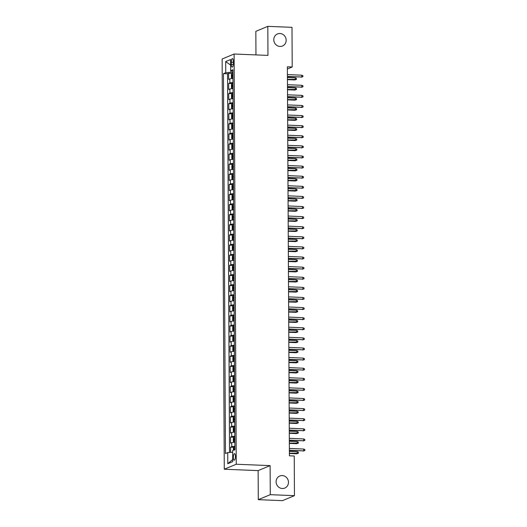 <?xml version="1.0" encoding="UTF-8"?>
<svg xmlns="http://www.w3.org/2000/svg" width="527" height="527" viewBox="0 0 527 527"><rect width="100%" height="100%" fill="white"/><g stroke="black" fill="none" stroke-linecap="round" stroke-linejoin="round"><path stroke-width="0.79" d="M282.255 475.565A6.528 6.133 -112.6 0 1 288.341 480.96A6.528 6.133 -112.6 0 1 284.797 488.061A6.528 6.133 -112.6 0 1 282.32 488.503A6.528 6.133 -112.6 0 1 276.234 483.107A6.528 6.133 -112.6 0 1 279.778 476.006A6.528 6.133 -112.6 0 1 282.255 475.565M279.942 33.511A6.528 6.133 -112.6 0 1 286.029 38.906A6.528 6.133 -112.6 0 1 282.485 46.007A6.528 6.133 -112.6 0 1 280.008 46.448A6.528 6.133 -112.6 0 1 273.921 41.053A6.528 6.133 -112.6 0 1 277.465 33.952A6.528 6.133 -112.6 0 1 279.942 33.511M235.404 456.494A3.267 1.028 -87.7 0 0 234.502 453.661A3.267 1.028 -87.7 0 0 233.329 457.357A3.267 1.028 -87.7 0 0 234.232 460.19A3.267 1.028 -87.7 0 0 235.404 456.494M258.289 499.662L270.265 494.675L270.114 465.624L258.138 470.611L258.289 499.662L282.472 500.65L294.448 495.663L294.244 456.007L289.402 455.809L287.367 66.797L292.208 66.995L291.998 27.338L267.815 26.35L255.839 31.337L255.964 54.907M258.138 470.611L224.278 469.228L222.13 59.004L234.107 54.017L236.254 464.241L224.278 469.228M232.967 78.53A4.078 0.56 179.7 0 0 229.831 78.918L228.652 79.406L228.619 73.345L231.946 73.484M232.987 82.568A4.078 0.56 179.7 0 0 229.851 82.956L228.672 83.45L231.999 83.589M228.672 83.45L228.705 89.511L229.884 89.023A4.078 0.56 179.7 0 1 233.02 88.628M233.072 98.733A4.078 0.56 179.7 0 0 229.937 99.122L228.758 99.616L228.725 93.556L232.051 93.687M233.125 108.839A4.078 0.56 179.7 0 0 229.989 109.227L228.81 109.721L228.777 103.661L232.104 103.793M233.178 118.944A4.078 0.56 179.7 0 0 230.042 119.333L228.863 119.827L228.83 113.76L232.157 113.898M233.23 129.049A4.078 0.56 179.7 0 0 230.095 129.438L228.916 129.932L228.883 123.865L232.209 124.003M233.283 139.154A4.078 0.56 179.7 0 0 230.147 139.543L228.968 140.03L228.935 133.97L232.262 134.108M233.336 149.253A4.078 0.56 179.7 0 0 230.2 149.648L229.021 150.136L228.988 144.075L232.315 144.214M233.389 159.358A4.078 0.56 179.7 0 0 230.253 159.747L229.074 160.241L229.041 154.18L232.367 154.312M233.448 169.463A4.078 0.56 179.7 0 0 230.306 169.852L229.126 170.346L229.093 164.286L232.42 164.417M233.501 179.569A4.078 0.56 179.7 0 0 230.358 179.957L229.179 180.451L229.146 174.384L232.473 174.523M233.553 189.674A4.078 0.56 179.7 0 0 230.418 190.063L229.232 190.557L229.199 184.49L232.526 184.628M233.606 199.773A4.078 0.56 179.7 0 0 230.47 200.168L229.285 200.655L229.252 194.595L232.578 194.733M233.659 209.878A4.078 0.56 179.7 0 0 230.523 210.273L229.337 210.76L229.304 204.7L232.638 204.838M233.711 219.983A4.078 0.56 179.7 0 0 230.576 220.372L229.39 220.866L229.357 214.805L232.69 214.937M233.764 230.088A4.078 0.56 179.7 0 0 230.628 230.477L229.443 230.971L229.41 224.91L232.743 225.042M233.817 240.193A4.078 0.56 179.7 0 0 230.681 240.582L229.495 241.076L229.469 235.009L232.796 235.147M233.869 250.299A4.078 0.56 179.7 0 0 230.734 250.687L229.548 251.181L229.522 245.114L232.848 245.253M233.922 260.397A4.078 0.56 179.7 0 0 230.786 260.793L229.601 261.28L229.574 255.22L232.901 255.358M233.975 270.503A4.078 0.56 179.7 0 0 230.839 270.898L229.653 271.385L229.627 265.325L232.954 265.463M234.028 280.608A4.078 0.56 179.7 0 0 230.892 280.996L229.706 281.49L229.68 275.43L233.006 275.562M234.08 290.713A4.078 0.56 179.7 0 0 230.945 291.102L229.759 291.596L229.732 285.535L233.059 285.667M234.133 300.818A4.078 0.56 179.7 0 0 230.997 301.207L229.818 301.701L229.785 295.634L233.112 295.772M234.186 310.923A4.078 0.56 179.7 0 0 231.05 311.312L229.871 311.806L229.838 305.739L233.165 305.877M234.238 321.022A4.078 0.56 179.7 0 0 231.103 321.417L229.924 321.905L229.891 315.844L233.217 315.983M234.291 331.127A4.078 0.56 179.7 0 0 231.155 331.516L229.976 332.01L229.943 325.95L233.27 326.088M234.344 341.232A4.078 0.56 179.7 0 0 231.208 341.621L230.029 342.115L229.996 336.055L233.323 336.186M234.396 351.338A4.078 0.56 179.7 0 0 231.261 351.726L230.082 352.22L230.049 346.16L233.375 346.292M234.449 361.443A4.078 0.56 179.7 0 0 231.313 361.832L230.134 362.326L230.101 356.259L233.428 356.397M234.502 371.548A4.078 0.56 179.7 0 0 231.366 371.937L230.187 372.424L230.154 366.364L233.481 366.502M234.555 381.647A4.078 0.56 179.7 0 0 231.419 382.042L230.24 382.53L230.207 376.469L233.533 376.607M234.607 391.752A4.078 0.56 179.7 0 0 231.472 392.141L230.292 392.635L230.259 386.574L233.586 386.706M234.66 401.857A4.078 0.56 179.7 0 0 231.524 402.246L230.345 402.74L230.312 396.679L233.639 396.811M234.713 411.962A4.078 0.56 179.7 0 0 231.577 412.351L230.398 412.845L230.365 406.778L233.692 406.916M234.765 422.068A4.078 0.56 179.7 0 0 231.63 422.456L230.451 422.95L230.418 416.883L233.744 417.022M234.818 432.173A4.078 0.56 179.7 0 0 231.682 432.562L230.503 433.049L230.47 426.989L233.797 427.127M234.871 442.272A4.078 0.56 179.7 0 0 231.735 442.667L230.556 443.154L230.523 437.094L233.85 437.232M231.294 62.173L231.307 64.393A3.162 0.995 -87.7 0 0 232.176 67.14A3.162 0.995 -87.7 0 0 233.309 63.563L233.303 61.336A3.162 0.995 -87.7 0 0 232.427 58.596A3.162 0.995 -87.7 0 0 231.294 62.173L233.303 62.252M230.892 70.704L230.898 72.304L225.74 72.686L223.474 73.628L225.464 453.543L227.73 452.601L227.783 463.714L232.703 461.665L232.644 450.552L234.91 449.61L232.921 69.696L230.655 70.638L232.927 71.257M225.74 72.686L225.681 61.573L230.595 59.525L230.655 70.638M228.619 73.345L227.532 73.8L229.515 452.469M234.897 446.316A4.078 0.56 -0.3 0 0 231.755 446.705L230.576 447.199L230.602 452.39M230.523 437.094L231.702 436.6A4.078 0.56 -0.3 0 1 234.844 436.211M230.47 426.989L231.649 426.495A4.078 0.56 -0.3 0 1 234.792 426.106M230.418 416.883L231.597 416.396A4.078 0.56 -0.3 0 1 234.732 416.001M230.365 406.778L231.544 406.291A4.078 0.56 -0.3 0 1 234.68 405.902M230.312 396.679L231.491 396.185A4.078 0.56 -0.3 0 1 234.627 395.797M230.259 386.574L231.439 386.08A4.078 0.56 -0.3 0 1 234.574 385.692M230.207 376.469L231.386 375.975A4.078 0.56 -0.3 0 1 234.522 375.586M230.154 366.364L231.333 365.876A4.078 0.56 -0.3 0 1 234.469 365.481M230.101 356.259L231.281 355.771A4.078 0.56 -0.3 0 1 234.416 355.376M230.049 346.16L231.228 345.666A4.078 0.56 -0.3 0 1 234.363 345.277M229.996 336.055L231.175 335.561A4.078 0.56 -0.3 0 1 234.311 335.172M229.943 325.95L231.122 325.455A4.078 0.56 -0.3 0 1 234.258 325.067M229.891 315.844L231.07 315.35A4.078 0.56 -0.3 0 1 234.205 314.962M229.838 305.739L231.017 305.252A4.078 0.56 -0.3 0 1 234.153 304.856M229.785 295.634L230.964 295.146A4.078 0.56 -0.3 0 1 234.1 294.751M229.732 285.535L230.912 285.041A4.078 0.56 -0.3 0 1 234.047 284.652M229.68 275.43L230.859 274.936A4.078 0.56 -0.3 0 1 233.995 274.547M229.627 265.325L230.806 264.831A4.078 0.56 -0.3 0 1 233.942 264.442M229.574 255.22L230.754 254.725A4.078 0.56 -0.3 0 1 233.889 254.337M229.522 245.114L230.701 244.627A4.078 0.56 -0.3 0 1 233.836 244.232M229.469 235.009L230.648 234.522A4.078 0.56 -0.3 0 1 233.784 234.126M229.41 224.91L230.595 224.416A4.078 0.56 -0.3 0 1 233.731 224.028M229.357 214.805L230.543 214.311A4.078 0.56 -0.3 0 1 233.678 213.922M229.304 204.7L230.49 204.206A4.078 0.56 -0.3 0 1 233.626 203.817M229.252 194.595L230.437 194.101A4.078 0.56 -0.3 0 1 233.573 193.712M229.199 184.49L230.385 184.002A4.078 0.56 -0.3 0 1 233.52 183.607M229.146 174.384L230.332 173.897A4.078 0.56 -0.3 0 1 233.468 173.508M229.093 164.286L230.279 163.792A4.078 0.56 -0.3 0 1 233.415 163.403M229.041 154.18L230.227 153.686A4.078 0.56 -0.3 0 1 233.362 153.298M228.988 144.075L230.174 143.581A4.078 0.56 -0.3 0 1 233.309 143.192M228.935 133.97L230.121 133.476A4.078 0.56 -0.3 0 1 233.257 133.087M228.883 123.865L230.062 123.377A4.078 0.56 -0.3 0 1 233.204 122.982M228.83 113.76L230.009 113.272A4.078 0.56 -0.3 0 1 233.151 112.883M228.777 103.661L229.956 103.167A4.078 0.56 -0.3 0 1 233.099 102.778M228.725 93.556L229.904 93.062A4.078 0.56 -0.3 0 1 233.039 92.673M232.934 72.39L230.898 72.304M270.265 494.675L294.448 495.663M270.114 465.624L236.254 464.241M234.107 54.017L267.966 55.401L267.815 26.35M287.38 69.004L292.208 66.995M227.532 73.8L223.474 73.628M230.576 447.199L233.902 447.331M227.73 452.601L232.657 452.238M230.628 65.065L225.681 61.573M227.783 463.714L232.69 459.498M287.419 76.678L301.787 77.001L287.419 76.415M301.773 75.183L302.906 75.69L302.913 76.698L301.787 77.001L301.773 75.183L287.406 74.59M302.913 76.698L301.2 77.245M232.941 73.141A2.701 0.369 -0.3 0 0 232.032 73.319L231.386 74.597L231.406 77.627L232.038 78.352A2.701 0.369 -0.3 0 1 232.967 78.194M232.012 73.352L232.038 78.352L232.967 78.404M232.947 75.058A2.701 0.369 179.7 0 0 232.4 75.144L232.407 76.356A2.701 0.369 -0.3 0 1 232.954 76.277M295.304 77.877L296.431 78.385L296.438 79.399L294.731 79.939L295.311 79.696L295.304 77.877L287.426 77.555M296.438 79.399L287.432 79.373M294.731 79.939L287.432 79.636M287.472 86.784L301.839 87.107L287.472 86.514M301.826 85.288L302.959 85.796L302.966 86.803L301.839 87.107L301.826 85.288L287.459 84.695M302.966 86.803L301.26 87.344M287.525 96.889L301.892 97.205L287.525 96.619M301.885 95.387L303.012 95.901L303.018 96.909L301.892 97.205L301.885 95.387L287.518 94.801M303.018 96.909L301.312 97.449M287.577 106.994L301.945 107.31L287.577 106.724M301.938 105.492L303.065 106.006L303.071 107.014L301.945 107.31L301.938 105.492L287.571 104.906M303.071 107.014L301.365 107.554M287.63 117.093L301.997 117.416L287.63 116.829M301.991 115.597L303.117 116.105L303.124 117.119L301.997 117.416L301.991 115.597L287.623 115.011M303.124 117.119L301.418 117.659M232.993 83.246A2.701 0.369 -0.3 0 0 232.084 83.424L231.439 84.702L231.458 87.732L232.111 88.477A2.701 0.369 -0.3 0 1 233.02 88.299M232.111 88.477L233.02 88.51M233.006 85.163A2.701 0.369 179.7 0 0 232.453 85.242L232.46 86.454A2.701 0.369 -0.3 0 1 233.006 86.375M295.357 87.983L296.484 88.49L296.49 89.498L294.784 90.045L295.364 89.801L295.357 87.983L287.478 87.66M296.49 89.498L287.485 89.478M294.784 90.045L287.485 89.742M233.046 93.351A2.701 0.369 -0.3 0 0 232.137 93.523L231.491 94.807L231.511 97.838L232.163 98.575A2.701 0.369 -0.3 0 1 233.072 98.404M232.163 98.575L233.072 98.615M233.059 95.268A2.701 0.369 179.7 0 0 232.506 95.347L232.512 96.56A2.701 0.369 -0.3 0 1 233.066 96.481M295.41 98.081L296.543 98.595L296.543 99.603L294.837 100.143L295.416 99.906L295.41 98.081L287.531 97.765M296.543 99.603L287.538 99.583M294.837 100.143L287.544 99.847M233.099 103.457A2.701 0.369 -0.3 0 0 232.19 103.628L231.544 104.913L231.564 107.943L232.216 108.681A2.701 0.369 -0.3 0 1 233.125 108.503M232.216 108.681L233.125 108.72M233.112 105.374A2.701 0.369 179.7 0 0 232.559 105.453L232.565 106.665A2.701 0.369 -0.3 0 1 233.118 106.586M295.463 108.187L296.596 108.7L296.596 109.708L294.889 110.248L295.469 110.005L295.463 108.187L287.584 107.864M296.596 109.708L287.59 109.682M294.889 110.248L287.597 109.952M233.151 113.555A2.701 0.369 -0.3 0 0 232.242 113.733L231.597 115.011L231.617 118.048L232.269 118.786A2.701 0.369 -0.3 0 1 233.178 118.608M232.269 118.786L233.178 118.825M233.165 115.479A2.701 0.369 179.7 0 0 232.611 115.558L232.618 116.77A2.701 0.369 -0.3 0 1 233.171 116.691M295.515 118.292L296.648 118.799L296.648 119.813L294.942 120.354L295.522 120.11L295.515 118.292L287.637 117.969M296.648 119.813L287.643 119.787M294.942 120.354L287.65 120.057M287.683 127.198L302.05 127.521L287.683 126.935M302.043 125.703L303.17 126.21L303.177 127.224L302.05 127.521L302.043 125.703L287.676 125.116M303.177 127.224L301.47 127.765M233.204 123.661A2.701 0.369 -0.3 0 0 232.295 123.838L231.649 125.116L231.669 128.147L232.302 128.871A2.701 0.369 -0.3 0 1 233.23 128.713M232.275 123.871L232.302 128.871L233.23 128.924M233.217 125.584A2.701 0.369 179.7 0 0 232.664 125.663L232.67 126.875A2.701 0.369 -0.3 0 1 233.224 126.796M295.568 128.397L296.701 128.904L296.701 129.919L294.995 130.459L295.575 130.215L295.568 128.397L287.689 128.074M296.701 129.919L287.696 129.892M294.995 130.459L287.702 130.162M287.735 137.303L302.103 137.626L287.735 137.04M302.096 135.808L303.223 136.315L303.229 137.323L302.103 137.626L302.096 135.808L287.729 135.215M303.229 137.323L301.523 137.87M287.788 147.408L302.155 147.731L287.788 147.138M302.149 145.907L303.275 146.42L303.282 147.428L302.155 147.731L302.149 145.907L287.782 145.32M303.282 147.428L301.576 147.968M287.841 157.514L302.208 157.83L287.841 157.244M302.202 156.012L303.328 156.526L303.335 157.533L302.208 157.83L302.202 156.012L287.834 155.425M303.335 157.533L301.628 158.074M287.894 167.612L302.261 167.935L287.894 167.349M302.254 166.117L303.381 166.624L303.387 167.639L302.261 167.935L302.254 166.117L287.887 165.531M303.387 167.639L301.681 168.179M287.946 177.718L302.314 178.04L287.946 177.454M302.307 176.222L303.433 176.729L303.44 177.744L302.314 178.04L302.307 176.222L287.94 175.636M303.44 177.744L301.734 178.284M233.257 133.766A2.701 0.369 -0.3 0 0 232.348 133.944L231.702 135.222L231.722 138.252L232.374 138.996A2.701 0.369 -0.3 0 1 233.283 138.818M232.374 138.996L233.283 139.029M233.27 135.683A2.701 0.369 179.7 0 0 232.717 135.768L232.723 136.98A2.701 0.369 -0.3 0 1 233.277 136.901M295.621 138.502L296.754 139.009L296.754 140.024L295.048 140.564L295.634 140.32L295.621 138.502L287.742 138.179M296.754 140.024L287.749 139.998M295.048 140.564L287.755 140.261M233.309 143.871A2.701 0.369 -0.3 0 0 232.4 144.049L231.755 145.327L231.775 148.357L232.427 149.095A2.701 0.369 -0.3 0 1 233.336 148.924M232.427 149.095L233.336 149.134M233.323 145.788A2.701 0.369 179.7 0 0 232.769 145.867L232.776 147.079A2.701 0.369 -0.3 0 1 233.329 147M295.673 148.607L296.806 149.115L296.806 150.123L295.1 150.669L295.687 150.426L295.673 148.607L287.795 148.285M296.806 150.123L287.801 150.103M295.1 150.669L287.808 150.366M233.362 153.976A2.701 0.369 -0.3 0 0 232.453 154.147L231.808 155.432L231.827 158.462L232.46 159.187A2.701 0.369 -0.3 0 1 233.389 159.029M232.433 154.18L232.46 159.187L233.389 159.24M233.375 155.893A2.701 0.369 179.7 0 0 232.822 155.972L232.829 157.184A2.701 0.369 -0.3 0 1 233.382 157.105M295.726 158.706L296.859 159.22L296.866 160.228L295.153 160.768L295.739 160.531L295.726 158.706L287.847 158.39M296.866 160.228L287.861 160.208M295.153 160.768L287.861 160.471M233.415 164.081A2.701 0.369 -0.3 0 0 232.506 164.253L231.86 165.537L231.88 168.568L232.532 169.305A2.701 0.369 -0.3 0 1 233.441 169.127M232.532 169.305L233.441 169.345M233.428 165.998A2.701 0.369 179.7 0 0 232.875 166.077L232.881 167.29A2.701 0.369 -0.3 0 1 233.435 167.211M295.779 168.811L296.912 169.325L296.918 170.333L295.206 170.873L295.792 170.629L295.779 168.811L287.9 168.488M296.918 170.333L287.913 170.307M295.206 170.873L287.913 170.577M233.468 174.18A2.701 0.369 -0.3 0 0 232.559 174.358L231.92 175.636L231.933 178.673L232.585 179.411A2.701 0.369 -0.3 0 1 233.494 179.233M232.585 179.411L233.494 179.45M233.481 176.104A2.701 0.369 179.7 0 0 232.934 176.183L232.934 177.395A2.701 0.369 -0.3 0 1 233.487 177.316M295.831 178.917L296.964 179.424L296.971 180.438L295.258 180.978L295.845 180.735L295.831 178.917L287.953 178.594M296.971 180.438L287.966 180.412M295.258 180.978L287.966 180.682M287.999 187.823L302.366 188.146L287.999 187.559M302.36 186.327L303.486 186.835L303.493 187.849L302.366 188.146L302.36 186.327L287.992 185.741M303.493 187.849L301.787 188.389M233.52 184.285A2.701 0.369 -0.3 0 0 232.611 184.463L231.972 185.741L231.985 188.771L232.638 189.516A2.701 0.369 -0.3 0 1 233.547 189.338M232.638 189.516L233.547 189.549M233.533 186.209A2.701 0.369 179.7 0 0 232.987 186.288L232.993 187.5A2.701 0.369 -0.3 0 1 233.54 187.421M295.884 189.022L297.017 189.529L297.024 190.543L295.311 191.084L295.897 190.84L295.884 189.022L288.005 188.699M297.024 190.543L288.019 190.517M295.311 191.084L288.019 190.787M288.052 197.928L302.419 198.251L288.052 197.665M302.412 196.433L303.539 196.94L303.545 197.948L302.419 198.251L302.412 196.433L288.045 195.84M303.545 197.948L301.839 198.495M233.573 194.391A2.701 0.369 -0.3 0 0 232.664 194.568L232.025 195.846L232.038 198.877L232.69 199.621A2.701 0.369 -0.3 0 1 233.599 199.443M232.69 199.621L233.606 199.654M233.586 196.307A2.701 0.369 179.7 0 0 233.039 196.393L233.046 197.605A2.701 0.369 -0.3 0 1 233.593 197.52M295.937 199.127L297.07 199.634L297.076 200.642L295.364 201.189L295.95 200.945L295.937 199.127L288.058 198.804M297.076 200.642L288.071 200.622M295.364 201.189L288.071 200.886M288.111 208.033L302.472 208.356L288.104 207.763M302.465 206.531L303.592 207.045L303.598 208.053L302.472 208.356L302.465 206.531L288.098 205.945M303.598 208.053L301.892 208.593M233.626 204.496A2.701 0.369 -0.3 0 0 232.717 204.674L232.078 205.952L232.091 208.982L232.73 209.706A2.701 0.369 -0.3 0 1 233.652 209.548M232.703 204.7L232.73 209.706L233.659 209.759M233.639 206.413A2.701 0.369 179.7 0 0 233.092 206.492L233.099 207.704A2.701 0.369 -0.3 0 1 233.645 207.625M295.99 209.232L297.123 209.739L297.129 210.747L295.416 211.294L296.003 211.05L295.99 209.232L288.111 208.909M297.129 210.747L288.124 210.728M295.416 211.294L288.124 210.991M288.164 218.138L302.524 218.455L288.157 217.868M302.518 216.637L303.644 217.15L303.651 218.158L302.524 218.455L302.518 216.637L288.15 216.05M303.651 218.158L301.945 218.698M233.678 214.601A2.701 0.369 -0.3 0 0 232.769 214.772L232.13 216.057L232.143 219.087L232.796 219.825A2.701 0.369 -0.3 0 1 233.705 219.654M232.796 219.825L233.711 219.864M233.692 216.518A2.701 0.369 179.7 0 0 233.145 216.597L233.151 217.809A2.701 0.369 -0.3 0 1 233.698 217.73M296.042 219.331L297.175 219.845L297.182 220.853L295.469 221.393L296.055 221.156L296.042 219.331L288.164 219.015M297.182 220.853L288.177 220.833M295.469 221.393L288.177 221.096M288.216 228.237L302.577 228.56L288.21 227.974M302.57 226.742L303.704 227.249L303.704 228.263L302.577 228.56L302.57 226.742L288.203 226.155M303.704 228.263L301.997 228.804M233.731 224.7A2.701 0.369 -0.3 0 0 232.822 224.877L232.183 226.155L232.196 229.192L232.848 229.93A2.701 0.369 -0.3 0 1 233.757 229.752M232.848 229.93L233.764 229.97M233.744 226.623A2.701 0.369 179.7 0 0 233.197 226.702L233.204 227.914A2.701 0.369 -0.3 0 1 233.751 227.835M296.095 229.436L297.228 229.95L297.235 230.958L295.522 231.498L296.108 231.254L296.095 229.436L288.216 229.113M297.235 230.958L288.229 230.931M295.522 231.498L288.229 231.201M288.269 238.342L302.63 238.665L288.262 238.079M302.623 236.847L303.756 237.354L303.756 238.369L302.63 238.665L302.623 236.847L288.256 236.261M303.756 238.369L302.05 238.909M233.784 234.805A2.701 0.369 -0.3 0 0 232.875 234.983L232.236 236.261L232.249 239.291L232.901 240.035A2.701 0.369 -0.3 0 1 233.81 239.857M232.901 240.035L233.817 240.075M233.797 236.728A2.701 0.369 179.7 0 0 233.25 236.807L233.257 238.02A2.701 0.369 -0.3 0 1 233.804 237.94M296.148 239.541L297.281 240.048L297.287 241.063L295.575 241.603L296.161 241.359L296.148 239.541L288.269 239.218M297.287 241.063L288.282 241.037M295.575 241.603L288.282 241.307M288.322 248.448L302.682 248.77L288.315 248.184M302.676 246.952L303.809 247.459L303.809 248.467L302.682 248.77L302.676 246.952L288.309 246.366M303.809 248.467L302.103 249.014M288.374 258.553L302.735 258.876L288.368 258.283M302.729 257.057L303.862 257.565L303.862 258.573L302.735 258.876L302.729 257.057L288.361 256.465M303.862 258.573L302.155 259.113M288.427 268.658L302.794 268.974L288.421 268.388M302.781 267.156L303.914 267.67L303.914 268.678L302.794 268.974L302.781 267.156L288.414 266.57M303.914 268.678L302.208 269.218M288.48 278.763L302.847 279.079L288.48 278.493M302.834 277.261L303.967 277.775L303.967 278.783L302.847 279.079L302.834 277.261L288.467 276.675M303.967 278.783L302.261 279.323M288.532 288.862L302.9 289.185L288.532 288.598M302.887 287.367L304.02 287.874L304.026 288.888L302.9 289.185L302.887 287.367L288.519 286.78M304.026 288.888L302.314 289.428M288.585 298.967L302.953 299.29L288.585 298.704M302.939 297.472L304.072 297.979L304.079 298.993L302.953 299.29L302.939 297.472L288.572 296.885M304.079 298.993L302.366 299.534M288.638 309.072L303.005 309.395L288.638 308.809M302.992 307.577L304.125 308.084L304.132 309.092L303.005 309.395L302.992 307.577L288.625 306.991M304.132 309.092L302.419 309.639M288.691 319.178L303.058 319.5L288.691 318.907M303.045 317.682L304.178 318.189L304.184 319.197L303.058 319.5L303.045 317.682L288.677 317.089M304.184 319.197L302.472 319.737M288.743 329.283L303.111 329.599L288.743 329.013M303.097 327.781L304.231 328.295L304.237 329.303L303.111 329.599L303.097 327.781L288.73 327.195M304.237 329.303L302.524 329.843M288.796 339.388L303.163 339.704L288.796 339.118M303.15 337.886L304.283 338.4L304.29 339.408L303.163 339.704L303.15 337.886L288.783 337.3M304.29 339.408L302.577 339.948M288.849 349.487L303.216 349.809L288.849 349.223M303.203 347.991L304.336 348.499L304.342 349.513L303.216 349.809L303.203 347.991L288.836 347.405M304.342 349.513L302.63 350.053M288.901 359.592L303.269 359.915L288.901 359.328M303.256 358.096L304.389 358.604L304.395 359.618L303.269 359.915L303.256 358.096L288.888 357.51M304.395 359.618L302.682 360.158M288.954 369.697L303.321 370.02L288.954 369.434M303.308 368.202L304.441 368.709L304.448 369.717L303.321 370.02L303.308 368.202L288.941 367.615M304.448 369.717L302.735 370.264M289.007 379.802L303.374 380.125L289.007 379.532M303.361 378.307L304.494 378.814L304.501 379.822L303.374 380.125L303.361 378.307L288.994 377.714M304.501 379.822L302.788 380.362M289.059 389.908L303.427 390.224L289.059 389.637M303.414 388.406L304.547 388.919L304.553 389.927L303.427 390.224L303.414 388.406L289.046 387.819M304.553 389.927L302.841 390.467M289.112 400.013L303.48 400.329L289.112 399.743M303.466 398.511L304.599 399.025L304.606 400.033L303.48 400.329L303.466 398.511L289.099 397.925M304.606 400.033L302.893 400.573M289.165 410.111L303.532 410.434L289.165 409.848M303.519 408.616L304.652 409.123L304.659 410.138L303.532 410.434L303.519 408.616L289.152 408.03M304.659 410.138L302.953 410.678M289.218 420.217L303.585 420.539L289.218 419.953M303.578 418.721L304.705 419.228L304.711 420.243L303.585 420.539L303.578 418.721L289.211 418.135M304.711 420.243L303.005 420.783M233.836 244.91A2.701 0.369 -0.3 0 0 232.927 245.088L232.288 246.366L232.302 249.396L232.954 250.141A2.701 0.369 -0.3 0 1 233.863 249.963M232.954 250.141L233.869 250.173M233.85 246.834A2.701 0.369 179.7 0 0 233.303 246.913L233.309 248.125A2.701 0.369 -0.3 0 1 233.856 248.046M296.2 249.646L297.333 250.154L297.34 251.168L295.627 251.708L296.214 251.465L296.2 249.646L288.322 249.324M297.34 251.168L288.335 251.142M295.627 251.708L288.335 251.412M233.896 255.015A2.701 0.369 -0.3 0 0 232.98 255.193L232.341 256.471L232.354 259.501L232.993 260.226A2.701 0.369 -0.3 0 1 233.922 260.068M232.967 255.226L232.993 260.226L233.922 260.279M233.902 256.932A2.701 0.369 179.7 0 0 233.356 257.018L233.362 258.23A2.701 0.369 -0.3 0 1 233.909 258.144M296.253 259.752L297.386 260.259L297.393 261.267L295.68 261.814L296.266 261.57L296.253 259.752L288.374 259.429M297.393 261.267L288.388 261.247M295.68 261.814L288.388 261.511M233.948 265.121A2.701 0.369 -0.3 0 0 233.033 265.298L232.394 266.576L232.407 269.607L233.059 270.344A2.701 0.369 -0.3 0 1 233.975 270.173M233.059 270.344L233.975 270.384M233.955 267.037A2.701 0.369 179.7 0 0 233.408 267.117L233.415 268.329A2.701 0.369 -0.3 0 1 233.962 268.25M296.306 269.857L297.439 270.364L297.445 271.372L295.733 271.912L296.319 271.675L296.306 269.857L288.427 269.534M297.445 271.372L288.44 271.352M295.733 271.912L288.44 271.616M234.001 275.226A2.701 0.369 -0.3 0 0 233.086 275.397L232.447 276.682L232.46 279.712L233.112 280.45A2.701 0.369 -0.3 0 1 234.028 280.278M233.112 280.45L234.028 280.489M234.008 277.143A2.701 0.369 179.7 0 0 233.461 277.222L233.468 278.434A2.701 0.369 -0.3 0 1 234.014 278.355M296.365 279.956L297.491 280.469L297.498 281.477L295.792 282.017L296.372 281.774L296.365 279.956L288.48 279.633M297.498 281.477L288.493 281.458M295.792 282.017L288.493 281.721M234.054 285.324A2.701 0.369 -0.3 0 0 233.138 285.502L232.499 286.78L232.512 289.817L233.151 290.535A2.701 0.369 -0.3 0 1 234.08 290.377M233.125 285.535L233.151 290.535L234.08 290.594M234.06 287.248A2.701 0.369 179.7 0 0 233.514 287.327L233.52 288.539A2.701 0.369 -0.3 0 1 234.067 288.46M296.418 290.061L297.544 290.575L297.551 291.583L295.845 292.123L296.424 291.879L296.418 290.061L288.532 289.738M297.551 291.583L288.546 291.556M295.845 292.123L288.546 291.826M234.107 295.43A2.701 0.369 -0.3 0 0 233.191 295.607L232.552 296.885L232.565 299.916L233.217 300.66A2.701 0.369 -0.3 0 1 234.133 300.482M233.217 300.66L234.133 300.7M234.113 297.353A2.701 0.369 179.7 0 0 233.566 297.432L233.573 298.644A2.701 0.369 -0.3 0 1 234.12 298.565M296.47 300.166L297.597 300.673L297.603 301.688L295.897 302.228L296.477 301.984L296.47 300.166L288.585 299.843M297.603 301.688L288.598 301.661M295.897 302.228L288.598 301.931M234.159 305.535A2.701 0.369 -0.3 0 0 233.244 305.713L232.605 306.991L232.618 310.021L233.27 310.765A2.701 0.369 -0.3 0 1 234.186 310.587M233.27 310.765L234.186 310.798M234.166 307.458A2.701 0.369 179.7 0 0 233.619 307.537L233.626 308.75A2.701 0.369 -0.3 0 1 234.172 308.67M296.523 310.271L297.65 310.778L297.656 311.793L295.95 312.333L296.53 312.089L296.523 310.271L288.644 309.948M297.656 311.793L288.651 311.767M295.95 312.333L288.651 312.037M234.212 315.64A2.701 0.369 -0.3 0 0 233.296 315.818L232.657 317.096L232.67 320.126L233.329 320.871A2.701 0.369 -0.3 0 1 234.238 320.693M233.329 320.871L234.238 320.903M234.219 317.557A2.701 0.369 179.7 0 0 233.672 317.636L233.678 318.855A2.701 0.369 -0.3 0 1 234.225 318.769M296.576 320.376L297.702 320.884L297.709 321.892L296.003 322.438L296.582 322.195L296.576 320.376L288.697 320.054M297.709 321.892L288.704 321.872M296.003 322.438L288.704 322.135M234.265 325.745A2.701 0.369 -0.3 0 0 233.356 325.917L232.71 327.201L232.723 330.231L233.382 330.969A2.701 0.369 -0.3 0 1 234.291 330.798M233.382 330.969L234.291 331.009M234.271 327.662A2.701 0.369 179.7 0 0 233.724 327.741L233.731 328.953A2.701 0.369 -0.3 0 1 234.278 328.874M296.629 330.482L297.755 330.989L297.762 331.997L296.055 332.537L296.635 332.3L296.629 330.482L288.75 330.159M297.762 331.997L288.756 331.977M296.055 332.537L288.756 332.241M234.317 335.851A2.701 0.369 -0.3 0 0 233.408 336.022L232.763 337.306L232.776 340.337L233.415 341.055A2.701 0.369 -0.3 0 1 234.344 340.897M233.389 336.055L233.415 341.055L234.344 341.114M234.324 337.767A2.701 0.369 179.7 0 0 233.777 337.847L233.784 339.059A2.701 0.369 -0.3 0 1 234.331 338.98M296.681 340.58L297.808 341.094L297.814 342.102L296.108 342.642L296.688 342.398L296.681 340.58L288.803 340.258M297.814 342.102L288.809 342.082M296.108 342.642L288.809 342.346M234.37 345.949A2.701 0.369 -0.3 0 0 233.461 346.127L232.815 347.405L232.829 350.442L233.487 351.18A2.701 0.369 -0.3 0 1 234.396 351.002M233.487 351.18L234.396 351.219M234.377 347.873A2.701 0.369 179.7 0 0 233.83 347.952L233.836 349.164A2.701 0.369 -0.3 0 1 234.383 349.085M296.734 350.686L297.86 351.199L297.867 352.207L296.161 352.747L296.741 352.504L296.734 350.686L288.855 350.363M297.867 352.207L288.862 352.181M296.161 352.747L288.862 352.451M234.423 356.054A2.701 0.369 -0.3 0 0 233.514 356.232L232.868 357.51L232.881 360.54L233.54 361.285A2.701 0.369 -0.3 0 1 234.449 361.107M233.54 361.285L234.449 361.324M234.429 357.978A2.701 0.369 179.7 0 0 233.883 358.057L233.889 359.269A2.701 0.369 -0.3 0 1 234.436 359.19M296.787 360.791L297.913 361.298L297.92 362.312L296.214 362.853L296.793 362.609L296.787 360.791L288.908 360.468M297.92 362.312L288.915 362.286M296.214 362.853L288.915 362.556M234.475 366.16A2.701 0.369 -0.3 0 0 233.566 366.337L232.921 367.615L232.941 370.646L233.593 371.39A2.701 0.369 -0.3 0 1 234.502 371.212M233.593 371.39L234.502 371.423M234.482 368.077A2.701 0.369 179.7 0 0 233.935 368.162L233.942 369.374A2.701 0.369 -0.3 0 1 234.489 369.295M296.839 370.896L297.966 371.403L297.972 372.418L296.266 372.958L296.846 372.714L296.839 370.896L288.961 370.573M297.972 372.418L288.967 372.391M296.266 372.958L288.967 372.655M234.528 376.265A2.701 0.369 -0.3 0 0 233.619 376.443L232.974 377.721L232.993 380.751L233.645 381.495A2.701 0.369 -0.3 0 1 234.555 381.317M233.645 381.495L234.555 381.528M234.535 378.182A2.701 0.369 179.7 0 0 233.988 378.261L233.995 379.48A2.701 0.369 -0.3 0 1 234.541 379.394M296.892 381.001L298.018 381.508L298.025 382.516L296.319 383.063L296.899 382.819L296.892 381.001L289.013 380.678M298.025 382.516L289.02 382.497M296.319 383.063L289.02 382.76M234.581 386.37A2.701 0.369 -0.3 0 0 233.672 386.541L233.026 387.826L233.046 390.856L233.678 391.581A2.701 0.369 -0.3 0 1 234.607 391.423M233.652 386.574L233.678 391.581L234.607 391.633M234.587 388.287A2.701 0.369 179.7 0 0 234.041 388.366L234.047 389.578A2.701 0.369 -0.3 0 1 234.594 389.499M296.945 391.106L298.071 391.614L298.078 392.622L296.372 393.162L296.951 392.925L296.945 391.106L289.066 390.784M298.078 392.622L289.073 392.602M296.372 393.162L289.073 392.865M234.634 396.475A2.701 0.369 -0.3 0 0 233.724 396.647L233.079 397.931L233.099 400.961L233.751 401.699A2.701 0.369 -0.3 0 1 234.66 401.521M233.751 401.699L234.66 401.739M234.64 398.392A2.701 0.369 179.7 0 0 234.093 398.471L234.1 399.683A2.701 0.369 -0.3 0 1 234.647 399.604M296.997 401.205L298.124 401.719L298.13 402.727L296.424 403.267L297.004 403.023L296.997 401.205L289.119 400.882M298.13 402.727L289.125 402.707M296.424 403.267L289.125 402.971M234.686 406.574A2.701 0.369 -0.3 0 0 233.777 406.752L233.132 408.03L233.151 411.067L233.804 411.804A2.701 0.369 -0.3 0 1 234.713 411.627M233.804 411.804L234.713 411.844M234.699 408.497A2.701 0.369 179.7 0 0 234.146 408.577L234.153 409.789A2.701 0.369 -0.3 0 1 234.699 409.71M297.05 411.31L298.177 411.824L298.183 412.832L296.477 413.372L297.057 413.128L297.05 411.31L289.171 410.988M298.183 412.832L289.178 412.806M296.477 413.372L289.178 413.076M234.739 416.679A2.701 0.369 -0.3 0 0 233.83 416.857L233.184 418.135L233.204 421.165L233.856 421.91A2.701 0.369 -0.3 0 1 234.765 421.732M233.856 421.91L234.765 421.949M234.752 418.603A2.701 0.369 179.7 0 0 234.199 418.682L234.205 419.894A2.701 0.369 -0.3 0 1 234.759 419.815M297.103 421.416L298.236 421.923L298.236 422.937L296.53 423.477L297.109 423.234L297.103 421.416L289.224 421.093M298.236 422.937L289.231 422.911M296.53 423.477L289.237 423.181M289.27 430.322L303.638 430.645L289.27 430.058M303.631 428.826L304.758 429.334L304.764 430.342L303.638 430.645L303.631 428.826L289.264 428.234M304.764 430.342L303.058 430.888M289.323 440.427L303.69 440.75L289.323 440.157M303.684 438.925L304.81 439.439L304.817 440.447L303.69 440.75L303.684 438.925L289.316 438.339M304.817 440.447L303.111 440.987M289.376 450.532L303.743 450.848L289.376 450.262M303.736 449.03L304.863 449.544L304.869 450.552L303.743 450.848L303.736 449.03L289.369 448.444M304.869 450.552L303.163 451.092M234.792 426.784A2.701 0.369 -0.3 0 0 233.883 426.962L233.237 428.24L233.257 431.27L233.909 432.015A2.701 0.369 -0.3 0 1 234.818 431.837M233.909 432.015L234.818 432.048M234.805 428.701A2.701 0.369 179.7 0 0 234.251 428.787L234.258 429.999A2.701 0.369 -0.3 0 1 234.811 429.92M297.156 431.521L298.289 432.028L298.289 433.042L296.582 433.583L297.162 433.339L297.156 431.521L289.277 431.198M298.289 433.042L289.283 433.016M296.582 433.583L289.29 433.28M234.844 436.89A2.701 0.369 -0.3 0 0 233.935 437.067L233.29 438.345L233.309 441.376L233.962 442.12A2.701 0.369 -0.3 0 1 234.871 441.942M233.962 442.12L234.871 442.153M234.858 438.807A2.701 0.369 179.7 0 0 234.304 438.886L234.311 440.098A2.701 0.369 -0.3 0 1 234.864 440.019M297.208 441.626L298.341 442.133L298.341 443.141L296.635 443.688L297.215 443.444L297.208 441.626L289.33 441.303M298.341 443.141L289.336 443.121M296.635 443.688L289.343 443.385M233.356 450.256L233.342 448.451L233.988 447.166A2.701 0.369 -0.3 0 1 234.897 446.995M234.91 448.912A2.701 0.369 179.7 0 0 234.357 448.991L234.363 450.203M297.261 451.725L298.394 452.238L298.394 453.246L296.688 453.787L297.268 453.549L297.261 451.725L289.382 451.408M298.394 453.246L289.389 453.227M296.688 453.787L289.395 453.49M229.851 82.956L229.831 78.918M231.755 446.705L231.735 442.667M231.702 436.6L231.682 432.562M231.649 426.495L231.63 422.456M231.597 416.396L231.577 412.351M231.544 406.291L231.524 402.246M231.491 396.185L231.472 392.141M231.439 386.08L231.419 382.042M231.386 375.975L231.366 371.937M231.333 365.876L231.313 361.832M231.281 355.771L231.261 351.726M231.228 345.666L231.208 341.621M231.175 335.561L231.155 331.516M231.122 325.455L231.103 321.417M231.07 315.35L231.05 311.312M231.017 305.252L230.997 301.207M230.964 295.146L230.945 291.102M230.912 285.041L230.892 280.996M230.859 274.936L230.839 270.898M230.806 264.831L230.786 260.793M230.754 254.725L230.734 250.687M230.701 244.627L230.681 240.582M230.648 234.522L230.628 230.477M230.595 224.416L230.576 220.372M230.543 214.311L230.523 210.273M230.49 204.206L230.47 200.168M230.437 194.101L230.418 190.063M230.385 184.002L230.358 179.957M230.332 173.897L230.306 169.852M230.279 163.792L230.253 159.747M230.227 153.686L230.2 149.648M230.174 143.581L230.147 139.543M230.121 133.476L230.095 129.438M230.062 123.377L230.042 119.333M230.009 113.272L229.989 109.227M229.956 103.167L229.937 99.122M229.904 93.062L229.884 89.023M233.277 64.478L231.307 64.393M232.954 75.163L232.4 75.144M232.064 83.45L232.091 88.457M233.006 85.269L232.453 85.242M232.117 93.556L232.143 98.562M233.059 95.374L232.506 95.347M232.17 103.661L232.196 108.661M233.112 105.472L232.559 105.453M232.223 113.766L232.249 118.766M233.165 115.578L232.611 115.558M233.217 125.683L232.664 125.663M232.328 133.977L232.354 138.976M233.27 135.788L232.717 135.768M232.381 144.075L232.407 149.082M233.323 145.893L232.769 145.867M233.375 155.999L232.822 155.972M232.493 164.286L232.512 169.286M233.428 166.097L232.875 166.077M232.545 174.391L232.572 179.391M233.481 176.202L232.934 176.183M232.598 184.496L232.624 189.496M233.533 186.308L232.987 186.288M232.651 194.601L232.677 199.601M233.586 196.413L233.039 196.393M233.639 206.518L233.092 206.492M232.756 214.805L232.782 219.805M233.692 216.623L233.145 216.597M232.809 224.91L232.835 229.91M233.744 226.722L233.197 226.702M232.862 235.016L232.888 240.016M233.797 236.827L233.25 236.807M232.914 245.121L232.941 250.121M233.85 246.932L233.303 246.913M233.902 257.038L233.356 257.018M233.02 265.325L233.046 270.331M233.955 267.143L233.408 267.117M233.072 275.43L233.099 280.43M234.008 277.248L233.461 277.222M234.06 287.347L233.514 287.327M233.178 295.64L233.204 300.64M234.113 297.452L233.566 297.432M233.23 305.746L233.257 310.746M234.166 307.557L233.619 307.537M233.283 315.851L233.309 320.851M234.219 317.662L233.672 317.636M233.336 325.95L233.362 330.956M234.271 327.768L233.724 327.741M234.324 337.873L233.777 337.847M233.441 346.16L233.468 351.16M234.377 347.972L233.83 347.952M233.494 356.265L233.52 361.265M234.429 358.077L233.883 358.057M233.547 366.37L233.573 371.37M234.482 368.182L233.935 368.162M233.599 376.469L233.626 381.476M234.535 378.287L233.988 378.261M234.594 388.392L234.041 388.366M233.705 396.679L233.731 401.679M234.647 398.498L234.093 398.471M233.757 406.785L233.784 411.785M234.699 408.596L234.146 408.577M233.81 416.89L233.836 421.89M234.752 418.701L234.199 418.682M233.863 426.995L233.889 431.995M234.805 428.807L234.251 428.787M233.916 437.094L233.942 442.1M234.858 438.912L234.304 438.886M233.968 447.199L233.988 449.999M234.91 449.017L234.357 448.991"/></g></svg>
